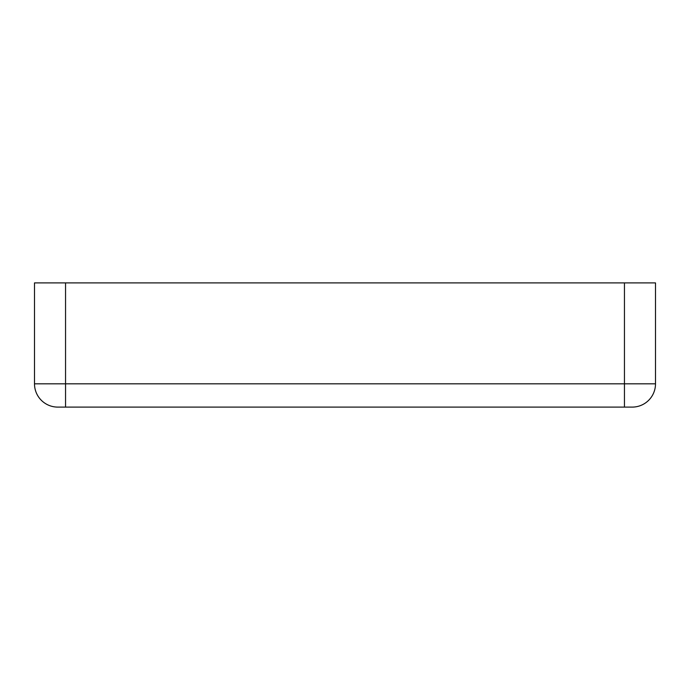 <?xml version="1.0" encoding="UTF-8"?>
<svg xmlns="http://www.w3.org/2000/svg" width="690" height="690" viewBox="0 0 690 690"><rect width="100%" height="100%" fill="white"/><g stroke="black" fill="none" stroke-linecap="round" stroke-linejoin="round"><path stroke-width="1.03" d="M624.45 407.1L632.212 407.1A23.288 23.288 0 0 0 655.5 383.812L655.5 282.9L624.45 282.9L624.45 383.812L65.55 383.812L65.55 407.1L624.45 407.1L624.45 383.812L655.5 383.812A23.288 23.288 0 0 1 632.212 407.1M57.788 407.1A23.288 23.288 0 0 1 34.5 383.812L65.55 383.812L65.55 282.9L34.5 282.9L34.5 383.812A23.288 23.288 0 0 0 57.788 407.1L65.55 407.1M65.55 282.9L624.45 282.9"/></g></svg>
